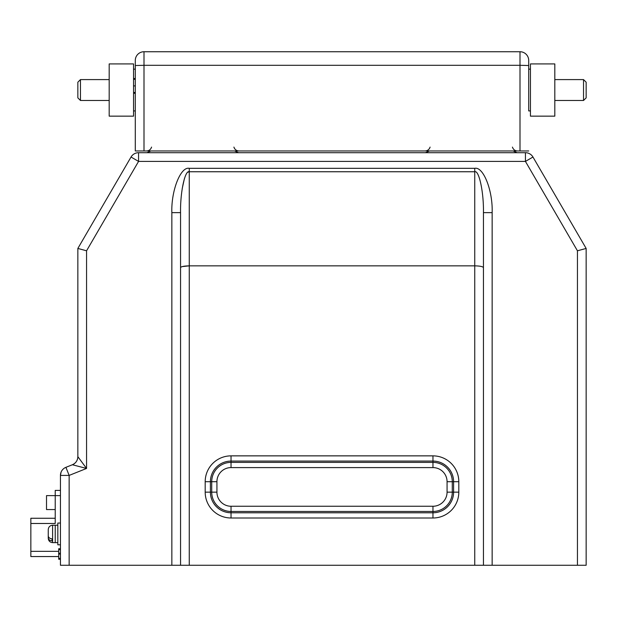 <?xml version="1.0" encoding="UTF-8"?>
<svg xmlns="http://www.w3.org/2000/svg" width="617" height="617" viewBox="0 0 617 617"><rect width="100%" height="100%" fill="white"/><g stroke="black" fill="none" stroke-linecap="round" stroke-linejoin="round"><path stroke-width="0.93" d="M492.15 212.634C492.929 190.715 483.358 166.351 474.743 168.325L474.743 171.75C479.047 169.922 483.836 192.404 483.443 212.634L483.443 565.265L586.15 565.265L586.15 248.443L577.443 250.795L525.437 161.407L138.563 161.407L86.557 250.795L86.557 468.45L69.15 475.414L60.443 475.414L60.443 565.265L483.443 565.265L483.443 212.634L492.15 212.634L492.15 565.265M483.443 267.631C482.895 266.559 479.987 265.966 474.743 265.85L474.743 565.265M182.216 266.59L189.257 265.85L474.743 265.85L474.743 171.75L189.257 171.75C184.953 169.922 180.164 192.404 180.557 212.634L180.557 565.265L180.557 212.634L171.85 212.634L171.85 565.265M189.257 565.265L189.257 265.85C184.013 265.966 181.105 266.559 180.557 267.631M489.343 212.634L486.134 212.634M486.057 212.634L484.106 212.634M586.15 248.443L532.965 157.026A8.707 8.707 0 0 0 525.437 152.7L138.563 152.7A8.707 8.707 0 0 0 131.035 157.026L77.85 248.443L86.557 250.795M77.85 248.443L77.85 456.665L86.557 468.45L72.382 464.748L65.911 467.331L69.15 475.414L69.15 565.265M65.911 467.331A8.707 8.707 0 0 0 60.443 475.414L61.091 472.113A8.707 8.707 0 0 1 65.911 467.331A8.707 8.707 0 0 0 61.091 472.113L60.597 473.779M60.443 549.732L58.7 549.732L58.7 548.744L60.443 548.744M60.443 559.241L58.7 559.241L58.7 553.187L60.443 553.194L58.7 553.187L58.7 549.732M72.382 464.748L86.557 468.45L77.85 456.665A8.707 8.707 0 0 1 72.382 464.748C75.845 463.166 77.673 460.475 77.85 456.665C77.673 460.475 75.845 463.166 72.382 464.74M182.223 188.555L184.375 178.783M188 172.182L189.257 171.75L189.257 265.85M429.37 150.964L425.475 152.7M150.849 150.964L146.954 152.7M57.828 542.628L55.221 542.628L55.221 525.221L52.607 525.221C49.969 525.483 48.519 526.933 48.257 529.579L48.257 530.173M48.257 532.278L48.257 537.847C48.411 539.528 49.684 540.546 52.09 540.901L52.09 538.903L52.09 540.901M52.09 538.903C49.699 538.564 48.427 537.554 48.257 535.888L48.257 529.579C48.519 526.933 49.969 525.483 52.607 525.221L52.607 542.628C49.969 542.374 48.519 540.924 48.257 538.279C48.519 540.924 49.969 542.374 52.607 542.628L55.221 542.628L55.221 525.221L57.828 525.221M60.443 544.803L57.828 544.803L57.828 523.046L60.443 523.046M55.221 518.257L30.85 518.257L30.85 556.557L58.7 556.557M60.443 490.407L55.221 490.407L55.221 523.486L30.85 523.486M55.221 509.557L46.514 509.557L46.514 495.628L60.443 495.628M530.443 110.921L528.707 110.921L528.707 65.525L528.707 69.15L530.443 69.15M528.707 60.443L528.707 65.525L528.707 60.443A8.707 8.707 0 0 0 520 51.735A8.707 8.707 0 0 1 528.707 60.443A8.707 8.707 0 0 0 520 51.735L144 51.735L144 65.302L520 65.302L520 51.735M528.707 150.964L520 150.964L520 65.302L528.707 65.525M133.557 69.15L135.293 69.15L135.293 65.525L135.293 150.964L520 150.964M135.293 150.964L135.293 110.921L133.557 110.921M144 51.735A8.707 8.707 0 0 0 135.293 60.443A8.707 8.707 0 0 1 144 51.735A8.707 8.707 0 0 0 135.293 60.443L135.293 65.525L144 65.302L144 150.964M530.443 63.921L530.443 116.15L554.814 116.15L554.814 63.921L530.443 63.921M135.293 78.536L133.557 78.536L133.557 63.921L109.186 63.921L109.186 116.15L133.557 116.15L133.557 78.536M135.293 78.937L133.557 78.937M135.293 79.053L133.557 79.053M135.293 79.184L133.557 79.184M135.293 79.323L133.557 79.323M135.293 85.902L133.557 85.902M135.293 92.481L133.557 92.481M135.293 92.751L133.557 92.751M135.293 92.889L133.557 92.889M135.293 93.267L133.557 93.267L135.293 93.267M554.814 79.593L583.535 79.593L583.535 100.478L554.814 100.478M583.535 79.593L586.15 82.2L586.15 97.872L583.535 100.478M109.186 100.478L80.465 100.478L80.465 79.593L109.186 79.593M80.465 100.478L77.85 97.872L77.85 82.2L80.465 79.593M458.809 481.707A25.845 25.845 0 0 0 432.964 455.863L231.036 455.863A25.845 25.845 0 0 0 205.191 481.707L205.191 492.15A25.845 25.845 0 0 0 231.036 517.995L432.964 517.995A25.845 25.845 0 0 0 458.809 492.15L458.809 481.707L453.595 481.707A20.631 20.631 0 0 0 432.964 461.076L231.036 461.076A20.631 20.631 0 0 0 210.405 481.707L210.405 492.15A20.631 20.631 0 0 0 231.036 512.781L432.964 512.781A20.631 20.631 0 0 0 453.595 492.15L453.595 481.707L452.284 481.707A19.328 19.328 0 0 0 432.964 462.38L432.964 455.863M577.443 565.265L577.443 250.795M171.85 212.634C171.071 190.715 180.642 166.351 189.257 168.325L189.257 171.75M474.743 168.325L189.257 168.325M458.809 492.15L452.284 492.15L452.284 481.707L447.07 481.707A14.106 14.106 0 0 0 432.964 467.593L231.036 467.593A14.106 14.106 0 0 0 216.929 481.707L216.929 492.15A14.106 14.106 0 0 0 231.036 506.256L432.964 506.256A14.106 14.106 0 0 0 447.07 492.15L447.07 481.707M432.964 517.995L432.964 511.47A19.328 19.328 0 0 0 452.284 492.15L447.07 492.15M231.036 517.995L231.036 511.47L432.964 511.47L432.964 506.256M205.191 492.15L211.716 492.15A19.328 19.328 0 0 0 231.036 511.47L231.036 506.256M205.191 481.707L211.716 481.707L211.716 492.15L216.929 492.15M231.036 455.863L231.036 462.38A19.328 19.328 0 0 0 211.716 481.707L216.929 481.707M525.437 152.7L525.437 161.407L532.965 157.026M131.035 157.026L138.563 161.407L138.563 152.7M60.443 549.323L58.7 549.323M60.443 554.112L58.7 554.112M60.443 558.323L58.7 558.323M432.964 467.593L432.964 462.38L231.036 462.38L231.036 467.593M30.85 551.336L58.7 551.336M135.293 78.575L133.557 78.575M135.293 78.683L133.557 78.683M135.293 78.806L133.557 78.806M135.293 92.959L133.557 92.959M135.293 93.067L133.557 93.067M135.293 93.206L133.557 93.206M513.151 150.964L517.046 152.7M234.63 150.964L238.524 152.7M430.088 147.093C429.278 149.515 427.596 150.81 425.044 150.964M512.434 147.093C513.244 149.515 514.925 150.81 517.478 150.964M151.566 147.093C150.756 149.515 149.075 150.81 146.522 150.964M233.912 147.093C234.722 149.515 236.404 150.81 238.964 150.964"/></g></svg>
